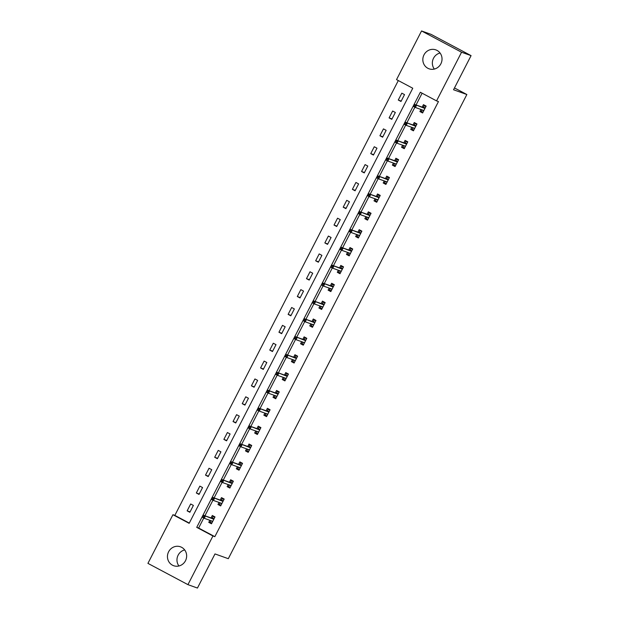 <?xml version="1.0" encoding="UTF-8"?>
<svg xmlns="http://www.w3.org/2000/svg" width="619" height="619" viewBox="0 0 619 619"><rect width="100%" height="100%" fill="white"/><g stroke="black" fill="none" stroke-linecap="round" stroke-linejoin="round"><path stroke-width="0.93" d="M434.321 69.065A10.051 9.54 109.7 0 1 433.517 58.256A10.051 9.54 109.7 0 1 440.063 53.01M440.867 63.827A10.051 9.54 109.7 0 1 429.044 68.802A10.051 9.54 109.7 0 1 424 54.851A10.051 9.54 109.7 0 1 435.822 49.876A10.051 9.54 109.7 0 1 440.867 63.827M178.937 565.99A10.051 9.54 109.7 0 1 178.133 555.173A10.051 9.54 109.7 0 1 184.679 549.935M185.483 560.744A10.051 9.54 109.7 0 1 173.668 565.72A10.051 9.54 109.7 0 1 168.616 551.769A10.051 9.54 109.7 0 1 180.439 546.794A10.051 9.54 109.7 0 1 185.483 560.744M147.926 563.367L172.933 514.706L189.159 523.334L412.765 88.238L396.539 79.611L421.554 30.95L461.557 52.228L436.55 100.889L420.332 92.262L196.726 527.357L212.944 535.984L187.936 584.646L147.926 563.367M398.311 80.555L174.837 515.387L172.933 514.706M461.557 52.228L471.074 55.633L431.064 34.355L421.554 30.95M471.074 55.633L453.541 89.755L466.858 94.521L454.47 87.937M466.858 94.521L228.303 558.694L214.986 553.928L197.446 588.05L187.936 584.646M174.837 515.387L189.29 523.07M189.855 512.292L193.383 505.421L190.683 503.982L187.147 510.853L189.855 512.292M199.032 494.426L202.56 487.555L199.86 486.124L196.331 492.987L199.032 494.426M208.216 476.568L211.744 469.697L209.036 468.258L205.508 475.129L208.216 476.568M217.393 458.702L220.921 451.831L218.221 450.4L214.692 457.271L217.393 458.702M226.569 440.844L230.106 433.973L227.397 432.534L223.869 439.405L226.569 440.844M235.754 422.978L239.282 416.115L236.582 414.676L233.046 421.547L235.754 422.978M244.931 405.12L248.459 398.249L245.758 396.81L242.23 403.681L244.931 405.12M254.107 387.262L257.643 380.391L254.935 378.952L251.407 385.823L254.107 387.262M263.292 369.396L266.82 362.525L264.12 361.086L260.584 367.957L263.292 369.396M272.468 351.538L276.004 344.667L273.296 343.228L269.768 350.099L272.468 351.538M281.653 333.672L285.181 326.801L282.481 325.362L278.945 332.233L281.653 333.672M290.829 315.814L294.358 308.943L291.657 307.504L288.129 314.375L290.829 315.814M300.006 297.948L303.542 291.077L300.834 289.646L297.306 296.509L300.006 297.948M309.191 280.09L312.719 273.219L310.018 271.78L306.482 278.651L309.191 280.09M318.367 262.224L321.895 255.361L319.195 253.922L315.667 260.792L318.367 262.224M327.552 244.366L331.08 237.495L328.372 236.056L324.843 242.927L327.552 244.366M336.728 226.5L340.257 219.637L337.556 218.198L334.028 225.068L336.728 226.5M345.905 208.642L349.441 201.771L346.733 200.332L343.205 207.203L345.905 208.642M355.089 190.784L358.618 183.913L355.917 182.473L352.381 189.344L355.089 190.784M364.266 172.918L367.794 166.047L365.094 164.608L361.566 171.478L364.266 172.918M373.443 155.06L376.979 148.189L374.271 146.749L370.742 153.62L373.443 155.06M382.627 137.194L386.155 130.323L383.455 128.891L379.919 135.754L382.627 137.194M391.804 119.335L395.34 112.465L392.632 111.025L389.103 117.896L391.804 119.335M400.988 101.47L404.517 94.599L401.816 93.167L398.28 100.03L400.988 101.47M203.767 518.033L198.629 528.038L214.847 536.665L438.453 101.57L436.55 100.889M422.104 93.206L416.069 104.944M414.9 107.219L406.892 122.802M405.724 125.077L397.708 140.668M396.539 142.943L388.531 158.526M387.362 160.801L379.354 176.392M378.178 178.667L370.17 194.25M369.001 196.525L360.993 212.108M359.825 214.383L351.809 229.974M350.64 232.249L342.632 247.832M341.464 250.107L333.455 265.698M332.287 267.973L324.271 283.556M323.103 285.831L315.094 301.422M313.926 303.697L305.91 319.28M304.741 321.555L296.733 337.146M295.565 339.421L287.556 355.004M286.388 357.279L278.372 372.87M277.204 375.145L269.195 390.728M268.027 393.003L260.019 408.586M258.843 410.861L250.834 426.452M249.666 428.727L241.658 444.31M240.489 446.585L232.473 462.176M231.305 464.451L223.297 480.035M222.128 482.309L214.12 497.9M212.951 500.175L204.935 515.759M209.833 520.293L208.773 522.359L211.481 523.79L215.01 516.927L212.309 515.488L211.04 517.948M219.018 502.427L217.958 504.493L220.658 505.932L224.186 499.061L221.486 497.622L220.225 500.082M228.194 484.569L227.134 486.635L229.842 488.066L233.371 481.203L230.663 479.764L229.401 482.224M237.379 466.711L236.319 468.769L239.019 470.208L242.547 463.337L239.847 461.898L238.578 464.358M246.555 448.845L245.495 450.911L248.196 452.35L251.732 445.479L249.024 444.04L247.762 446.5M255.732 430.986L254.672 433.045L257.38 434.484L260.909 427.613L258.208 426.174L256.939 428.634M264.917 413.121L263.856 415.187L266.557 416.626L270.085 409.755L267.385 408.316L266.124 410.776M274.093 395.262L273.033 397.321L275.734 398.76L279.27 391.889L276.561 390.457L275.3 392.91M283.278 377.397L282.21 379.462L284.918 380.902L288.446 374.031L285.746 372.592L284.477 375.052M292.454 359.538L291.394 361.597L294.095 363.036L297.631 356.165L294.923 354.733L293.661 357.194M301.631 341.673L300.571 343.738L303.279 345.178L306.807 338.307L304.107 336.868L302.838 339.328M310.815 323.814L309.755 325.88L312.456 327.312L315.984 320.449L313.284 319.009L312.022 321.47M319.992 305.956L318.932 308.014L321.632 309.454L325.168 302.583L322.46 301.144L321.199 303.604M329.169 288.09L328.109 290.156L330.817 291.588L334.345 284.725L331.645 283.285L330.376 285.746M338.353 270.232L337.293 272.29L339.993 273.73L343.522 266.859L340.821 265.419L339.56 267.88M347.53 252.366L346.47 254.432L349.178 255.871L352.706 249L349.998 247.561L348.737 250.022M356.714 234.508L355.654 236.566L358.355 238.006L361.883 231.135L359.182 229.695L357.914 232.156M365.891 216.642L364.831 218.708L367.531 220.147L371.067 213.276L368.359 211.837L367.098 214.298M375.068 198.784L374.008 200.842L376.716 202.281L380.244 195.411L377.544 193.979L376.275 196.432M384.252 180.918L383.192 182.984L385.892 184.423L389.421 177.552L386.72 176.113L385.459 178.574M393.429 163.06L392.369 165.118L395.069 166.557L398.605 159.687L395.897 158.255L394.636 160.716M402.605 145.194L401.545 147.26L404.253 148.699L407.782 141.828L405.081 140.389L403.812 142.85M411.79 127.336L410.73 129.402L413.43 130.833L416.966 123.97L414.258 122.531L412.997 124.992M420.966 109.478L419.906 111.536L422.615 112.975L426.143 106.104L423.442 104.665L422.173 107.126M214.847 536.665L212.944 535.984M198.629 528.038L196.726 527.357M211.683 523.395L208.773 522.359M190.056 511.89L187.147 510.853M199.241 494.032L196.331 492.987M220.867 505.537L217.958 504.493M208.417 476.166L205.508 475.129M230.044 487.671L227.134 486.635M217.594 458.308L214.692 457.271M239.22 469.813L236.319 468.769M226.778 440.449L223.869 439.405M248.405 451.947L245.495 450.911M235.955 422.584L233.046 421.547M257.581 434.089L254.672 433.045M245.132 404.725L242.23 403.681M266.758 416.223L263.856 415.187M254.316 386.86L251.407 385.823M275.942 398.365L273.033 397.321M263.493 369.001L260.584 367.957M285.119 380.499L282.21 379.462M272.677 351.135L269.768 350.099M294.304 362.641L291.394 361.597M281.854 333.277L278.945 332.233M303.48 344.783L300.571 343.738M291.031 315.411L288.129 314.375M312.657 326.917L309.755 325.88M300.215 297.553L297.306 296.509M321.841 309.059L318.932 308.014M309.392 279.687L306.482 278.651M331.018 291.193L328.109 290.156M318.576 261.829L315.667 260.792M340.202 273.335L337.293 272.29M327.753 243.971L324.843 242.927M349.379 255.469L346.47 254.432M336.929 226.105L334.028 225.068M358.556 237.611L355.654 236.566M346.114 208.247L343.205 207.203M367.74 219.745L364.831 218.708M355.291 190.381L352.381 189.344M376.917 201.887L374.008 200.842M364.467 172.523L361.566 171.478M386.094 184.021L383.192 182.984M373.652 154.657L370.742 153.62M395.278 166.163L392.369 165.118M382.828 136.799L379.919 135.754M404.455 148.305L401.545 147.26M392.013 118.933L389.103 117.896M413.639 130.439L410.73 129.402M401.189 101.075L398.28 100.03M422.816 112.581L419.906 111.536M212.58 521.647L210.862 520.734L210.127 522.157L211.845 523.078M214.917 517.097L213.068 516.439L214.793 517.352M213.068 516.439L212.332 517.871L214.058 518.784M213.841 519.202L212.332 517.871L212.1 518.327M212.371 518.42L203.372 515.201L213.803 519.271M204.162 516.285L203.078 515.712L202.49 516.857L203.574 517.43L204.162 516.285L205.322 516.238L204.262 518.296L212.743 521.33M203.574 517.43L204.262 518.296L202.312 517.26L202.49 516.857M203.372 515.201L203.078 515.712M221.764 503.781L220.047 502.868L219.312 504.299L221.029 505.212M224.101 499.239L222.252 498.574L223.97 499.487M222.252 498.574L221.517 500.005L223.235 500.918M223.018 501.336L221.556 500.562L221.517 500.005L221.277 500.462M221.556 500.562L212.557 497.336L222.979 501.413M213.338 498.427L212.255 497.854L211.667 498.999L212.75 499.572L213.338 498.427L214.499 498.372L213.439 500.438L221.927 503.471M212.75 499.572L213.439 500.438L211.497 499.401L211.667 498.999M212.557 497.336L212.255 497.854M230.941 485.923L229.223 485.01L228.488 486.441L230.206 487.354M233.278 481.373L231.429 480.715L233.146 481.628M231.429 480.715L230.694 482.147L232.411 483.06M232.202 483.478L230.694 482.147L230.461 482.603M230.732 482.696L221.734 479.477L232.164 483.547M222.515 480.561L221.44 479.988L220.851 481.133L221.927 481.706L222.515 480.561L223.683 480.514L222.623 482.572L231.104 485.613M221.927 481.706L222.623 482.572L220.674 481.536L220.851 481.133M221.734 479.477L221.44 479.988M240.126 468.057L238.4 467.144L237.665 468.575L239.391 469.488M242.462 463.515L240.613 462.85L242.331 463.763M240.613 462.85L239.878 464.281L241.596 465.194M241.379 465.62L239.917 464.838L239.878 464.281L239.638 464.737M239.917 464.838L230.918 461.619L241.34 465.689M231.699 462.703L230.616 462.13L230.028 463.275L231.111 463.848L231.699 462.703L232.86 462.648L231.8 464.714L240.28 467.747M231.111 463.848L231.8 464.714L229.858 463.677L230.028 463.275M230.918 461.619L230.616 462.13M249.302 450.199L247.585 449.286L246.849 450.717L248.567 451.63M251.639 445.649L249.79 444.991L251.507 445.904M249.79 444.991L249.055 446.423L250.772 447.336M250.556 447.754L249.055 446.423L248.823 446.879M249.093 446.972L240.095 443.753L250.525 447.823M240.876 444.844L239.793 444.264L239.205 445.409L240.288 445.982L240.876 444.844L242.037 444.79L240.984 446.848L249.465 449.889M240.288 445.982L240.984 446.848L239.035 445.819L239.205 445.409M240.095 443.753L239.793 444.264M258.479 432.333L256.761 431.42L256.026 432.851L257.744 433.764M260.816 427.791L258.966 427.125L260.692 428.046M258.966 427.125L258.231 428.557L259.957 429.478M259.74 429.896L258.27 429.114L258.231 428.557L257.999 429.013M258.27 429.114L249.271 425.895L259.701 429.965M250.061 426.978L248.977 426.406L248.389 427.551L249.472 428.124L250.061 426.978L251.221 426.924L250.161 428.99L258.641 432.023M249.472 428.124L250.161 428.99L248.211 427.953L248.389 427.551M249.271 425.895L248.977 426.406M267.663 414.475L265.946 413.562L265.203 414.993L266.928 415.906M270 409.925L268.151 409.267L269.869 410.18M268.151 409.267L267.416 410.699L269.133 411.612M268.917 412.03L267.454 411.256L267.416 410.699L267.176 411.155M267.454 411.256L258.456 408.029L268.878 412.099M259.237 409.12L258.154 408.54L257.566 409.685L258.649 410.265L259.237 409.12L260.398 409.066L259.338 411.124L267.826 414.165M258.649 410.265L259.338 411.124L257.396 410.095L257.566 409.685M258.456 408.029L258.154 408.54M276.84 396.617L275.122 395.696L274.387 397.127L276.105 398.048M279.177 392.067L277.327 391.401L279.045 392.322M277.327 391.401L276.592 392.833L278.31 393.754M278.093 394.171L276.631 393.39L276.592 392.833L276.36 393.289M276.631 393.39L267.632 390.171L278.063 394.241M268.414 391.254L267.338 390.682L266.75 391.827L267.826 392.4L268.414 391.254L269.582 391.208L268.522 393.266L277.002 396.299M267.826 392.4L268.522 393.266L266.572 392.229L266.75 391.827M267.632 390.171L267.338 390.682M286.024 378.751L284.299 377.838L283.564 379.269L285.282 380.182M288.361 374.209L286.504 373.543L288.23 374.456M286.504 373.543L285.769 374.975L287.495 375.888M287.278 376.306L285.816 375.532L285.769 374.975L285.537 375.431M285.816 375.532L276.809 372.305L287.239 376.375M277.598 373.396L276.515 372.816L275.927 373.961L277.01 374.541L277.598 373.396L278.759 373.342L277.699 375.4L286.179 378.441M277.01 374.541L277.699 375.4L275.757 374.371L275.927 373.961M276.809 372.305L276.515 372.816M295.201 360.892L293.483 359.972L292.748 361.403L294.466 362.324M297.538 356.343L295.689 355.685L297.406 356.598M295.689 355.685L294.954 357.109L296.671 358.03M296.455 358.447L294.992 357.666L294.954 357.109L294.714 357.565M294.992 357.666L285.993 354.447L296.424 358.517M286.775 355.53L285.692 354.958L285.104 356.103L286.187 356.676L286.775 355.53L287.936 355.484L286.876 357.542L295.364 360.575M286.187 356.676L286.876 357.542L284.933 356.505L285.104 356.103M285.993 354.447L285.692 354.958M304.378 343.027L302.66 342.114L301.925 343.545L303.643 344.458M306.714 338.485L304.865 337.819L306.591 338.732M304.865 337.819L304.13 339.251L305.848 340.164M305.639 340.582L304.169 339.808L304.13 339.251L303.898 339.707M304.169 339.808L295.17 336.581L305.6 340.659M295.959 337.672L294.876 337.092L294.288 338.237L295.364 338.817L295.959 337.672L297.12 337.618L296.06 339.684L304.54 342.717M295.364 338.817L296.06 339.684L294.11 338.647L294.288 338.237M295.17 336.581L294.876 337.092M313.562 325.168L311.837 324.255L311.102 325.687L312.827 326.6M315.899 320.619L314.05 319.961L315.767 320.874M314.05 319.961L313.315 321.393L315.032 322.306M314.816 322.723L313.315 321.393L313.075 321.849M313.353 321.942L304.355 318.723L314.777 322.793M305.136 319.806L304.053 319.234L303.465 320.379L304.548 320.952L305.136 319.806L306.297 319.76L305.237 321.818L313.717 324.851M304.548 320.952L305.237 321.818L303.295 320.781L303.465 320.379M304.355 318.723L304.053 319.234M322.739 307.303L321.021 306.39L320.286 307.821L322.004 308.734M325.076 302.761L323.226 302.095L324.944 303.008M323.226 302.095L322.491 303.527L324.209 304.44M323.992 304.865L322.53 304.084L322.491 303.527L322.259 303.983M322.53 304.084L313.531 300.865L323.961 304.935M314.313 301.948L313.237 301.376L312.641 302.521L313.725 303.093L314.313 301.948L315.481 301.894L314.421 303.96L322.901 306.993M313.725 303.093L314.421 303.96L312.471 302.923L312.641 302.521M313.531 300.865L313.237 301.376M331.916 289.444L330.198 288.531L329.463 289.963L331.18 290.876M334.252 284.895L332.403 284.237L334.128 285.15M332.403 284.237L331.668 285.668L333.393 286.582M333.177 286.999L331.668 285.668L331.436 286.125M331.707 286.218L322.708 282.999L333.138 287.069M323.497 284.082L322.414 283.51L321.826 284.655L322.909 285.227L323.497 284.082L324.658 284.036L323.598 286.094L332.078 289.135M322.909 285.227L323.598 286.094L321.648 285.057L321.826 284.655M322.708 282.999L322.414 283.51M341.1 271.579L339.382 270.665L338.647 272.097L340.365 273.01M343.437 267.037L341.587 266.371L343.305 267.284M341.587 266.371L340.852 267.803L342.57 268.716M342.353 269.141L340.891 268.36L340.852 267.803L340.612 268.259M340.891 268.36L331.892 265.141L342.315 269.211M332.674 266.224L331.591 265.652L331.003 266.797L332.086 267.369L332.674 266.224L333.834 266.17L332.774 268.236L341.262 271.269M332.086 267.369L332.774 268.236L330.832 267.199L331.003 266.797M331.892 265.141L331.591 265.652M350.277 253.72L348.559 252.807L347.824 254.239L349.542 255.152M352.613 249.171L350.764 248.513L352.482 249.426M350.764 248.513L350.029 249.944L351.747 250.857M351.538 251.275L350.029 249.944L349.797 250.401M350.068 250.494L341.069 247.275L351.499 251.345M341.85 248.366L340.775 247.786L340.187 248.931L341.262 249.511L341.85 248.366L343.019 248.312L341.959 250.37L350.439 253.411M341.262 249.511L341.959 250.37L340.009 249.341L340.187 248.931M341.069 247.275L340.775 247.786M359.461 235.854L357.736 234.941L357.001 236.373L358.726 237.286M361.798 231.313L359.949 230.647L361.666 231.568M359.949 230.647L359.206 232.079L360.931 232.999M360.715 233.417L359.206 232.079L358.974 232.535M359.252 232.636L350.253 229.417L360.676 233.487M351.035 230.5L349.952 229.928L349.364 231.073L350.447 231.645L351.035 230.5L352.196 230.454L351.135 232.512L359.616 235.545M350.447 231.645L351.135 232.512L349.193 231.475L349.364 231.073M350.253 229.417L349.952 229.928M368.638 217.996L366.92 217.083L366.185 218.515L367.903 219.428M370.974 213.447L369.125 212.789L370.843 213.702M369.125 212.789L368.39 214.22L370.108 215.133M369.891 215.551L368.429 214.778L368.39 214.22L368.158 214.677M368.429 214.778L359.43 211.551L369.86 215.621M360.212 212.642L359.128 212.062L358.54 213.207L359.624 213.787L360.212 212.642L361.372 212.588L360.32 214.646L368.8 217.687M359.624 213.787L360.32 214.646L358.37 213.617L358.54 213.207M359.43 211.551L359.128 212.062M377.814 200.138L376.097 199.217L375.362 200.649L377.079 201.57M380.151 195.589L378.302 194.923L380.027 195.844M378.302 194.923L377.567 196.355L379.292 197.275M379.076 197.693L377.605 196.912L377.567 196.355L377.335 196.811M377.605 196.912L368.607 193.693L379.037 197.763M369.396 194.776L368.313 194.204L367.725 195.349L368.808 195.921L369.396 194.776L370.557 194.73L369.497 196.788L377.977 199.821M368.808 195.921L369.497 196.788L367.547 195.751L367.725 195.349M368.607 193.693L368.313 194.204M386.999 182.272L385.281 181.359L384.538 182.791L386.264 183.704M389.336 177.73L387.486 177.065L389.204 177.978M387.486 177.065L386.751 178.496L388.469 179.409M388.252 179.827L386.79 179.053L386.751 178.496L386.511 178.953M386.79 179.053L377.791 175.827L388.214 179.897M378.573 176.918L377.489 176.338L376.901 177.483L377.985 178.063L378.573 176.918L379.733 176.864L378.673 178.93L387.154 181.963M377.985 178.063L378.673 178.93L376.731 177.893L376.901 177.483M377.791 175.827L377.489 176.338M396.175 164.414L394.458 163.493L393.723 164.925L395.44 165.846M398.512 159.864L396.663 159.207L398.381 160.12M396.663 159.207L395.928 160.638L397.646 161.551M397.429 161.969L395.928 160.638L395.696 161.087M395.967 161.188L386.968 157.969L397.398 162.039M387.749 159.052L386.674 158.479L386.086 159.625L387.161 160.197L387.749 159.052L388.918 159.006L387.858 161.064L396.338 164.097M387.161 160.197L387.858 161.064L385.908 160.027L386.086 159.625M386.968 157.969L386.674 158.479M405.36 146.548L403.634 145.635L402.899 147.067L404.617 147.98M407.697 142.006L405.84 141.341L407.565 142.254M405.84 141.341L405.105 142.772L406.83 143.685M406.613 144.103L405.143 143.329L405.105 142.772L404.872 143.229M405.143 143.329L396.145 140.103L406.575 144.181M396.934 141.194L395.851 140.614L395.262 141.759L396.346 142.339L396.934 141.194L398.094 141.14L397.034 143.206L405.515 146.239M396.346 142.339L397.034 143.206L395.092 142.169L395.262 141.759M396.145 140.103L395.851 140.614M414.537 128.69L412.819 127.777L412.084 129.209L413.801 130.122M416.873 124.14L415.024 123.483L416.742 124.396M415.024 123.483L414.289 124.914L416.007 125.827M415.79 126.245L414.289 124.914L414.049 125.371M414.328 125.464L405.329 122.245L415.759 126.315M406.11 123.328L405.027 122.755L404.439 123.901L405.522 124.473L406.11 123.328L407.271 123.282L406.211 125.34L414.699 128.373M405.522 124.473L406.211 125.34L404.269 124.303L404.439 123.901M405.329 122.245L405.027 122.755M423.713 110.824L421.996 109.911L421.26 111.343L422.978 112.256M426.05 106.282L424.201 105.617L425.926 106.53M424.201 105.617L423.466 107.048L425.183 107.961M424.974 108.387L423.504 107.605L423.466 107.048L423.234 107.505M423.504 107.605L414.506 104.387L424.936 108.457M415.287 105.47L414.212 104.897L413.624 106.042L414.699 106.615L415.287 105.47L416.455 105.416L415.395 107.482L423.876 110.515M414.699 106.615L415.395 107.482L413.446 106.445L413.624 106.042M414.506 104.387L414.212 104.897"/></g></svg>
